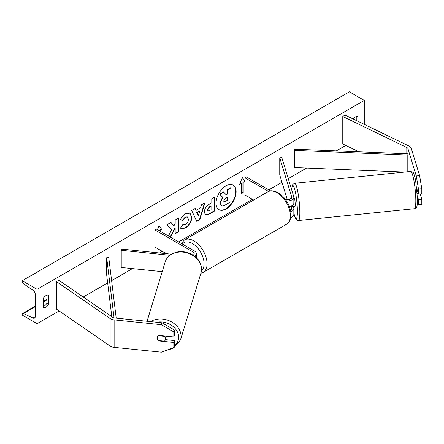 <?xml version="1.0" encoding="UTF-8"?>
<svg xmlns="http://www.w3.org/2000/svg" width="444" height="444" viewBox="0 0 444 444"><rect width="100%" height="100%" fill="white"/><g stroke="black" fill="none" stroke-linecap="round" stroke-linejoin="round"><path stroke-width="0.67" d="M290.537 198.968L290.332 198.29A4.207 0.594 -95.8 0 0 290.071 199.206A4.207 0.594 -95.8 0 1 290.248 198.363L290.348 198.351M286.397 200.849A6.31 3.641 0 0 0 293.839 197.269A6.31 3.641 0 0 0 293.745 196.637L281.818 157.587L279.748 157.798L279.748 174.969L287.296 199.695M290.715 211.749A6.31 3.641 180 0 0 293.839 208.602A6.31 3.641 180 0 0 293.745 207.97L293.262 206.388M289.327 206.599A6.31 3.641 0 0 0 293.839 203.108L293.839 197.269M285.353 199.345A4.207 2.431 0 0 0 289.599 199.384A4.207 2.431 0 0 0 291.736 197.269A4.207 2.431 0 0 0 291.675 196.847L279.748 157.798M290.537 210.301L289.405 206.588M291.048 206.133L291.675 208.181A4.207 2.431 180 0 1 291.736 208.602A4.207 2.431 180 0 1 290.454 210.351M290.748 217.577A6.31 3.641 0 0 0 293.839 214.441L293.839 208.602M270.568 190.909L246.481 177.001L244.994 177.861L244.994 195.038L253.641 200.028M244.994 177.861L268.565 191.469M417.349 204.024L418.487 204.662L421.8 204.323L421.8 199.284L420.174 193.95M417.488 196.353L418.487 199.622L418.487 204.662M416.944 189.083L418.487 194.122L421.8 193.789L421.8 188.744L418.487 189.083L418.487 194.122M418.487 189.083L416.294 175.957L407.958 148.668A3.363 1.943 0 0 0 407.026 147.63A3.363 1.943 0 0 0 406.809 147.513L342.774 116.495L342.774 143.973L358.963 151.815M416.294 175.957L419.608 175.619L411.272 148.329A6.732 3.885 0 0 0 409.407 146.259A6.732 3.885 0 0 0 408.974 146.026L344.938 115.007L342.774 116.495M401.437 172.394L400.427 171.9M418.487 199.622L421.8 199.284M419.608 175.619L421.8 188.744M158.908 340.931A4.207 3.38 17 0 1 157.248 338.017A4.207 3.38 17 0 1 157.37 337.207A4.207 3.38 17 0 1 158.908 335.436L173.82 336.957L173.82 331.912L174.409 329.997L161.977 322.788L114.707 317.976A3.363 1.943 180 0 1 112.915 317.432A3.363 1.943 180 0 1 112.715 317.31L58.985 280.342L56.405 281.59L56.405 309.068L110.14 346.037A6.732 3.885 180 0 0 110.534 346.287A6.732 3.885 180 0 0 114.125 347.363L161.394 352.175L173.82 347.491L173.82 342.452L158.908 340.931L159.008 340.598M174.409 329.997L174.409 335.042L173.82 336.957M173.82 347.491L174.409 345.582L174.409 340.537L165.429 339.627M161.977 322.788L161.394 324.697L114.125 319.885A6.732 3.885 180 0 1 110.534 318.809A6.732 3.885 180 0 1 110.14 318.559L56.405 281.59M174.409 340.537L173.82 342.452M161.394 324.697L173.82 331.912M162.221 271.645L121.234 267.471L121.234 250.299L169.858 255.25M193.162 255.178A4.207 2.431 180 0 0 194.172 253.596A4.207 2.431 180 0 0 192.94 251.881L154.867 229.898L156.355 229.037L194.428 251.021A6.31 3.641 180 0 1 196.276 253.596A6.31 3.641 180 0 1 194.516 256.121M171.423 254.173L121.601 249.101L121.234 250.299M154.867 229.898L154.867 247.069L166.261 253.652M418.342 193.656L417.349 193.756M293.573 206.355A4.207 0.594 -95.8 0 0 293.678 206.405L294.921 206.282A4.207 0.594 -95.8 0 0 295.227 204.49A4.207 0.594 -95.8 0 0 294.833 200.133A4.207 0.594 -95.8 0 0 294.072 197.913L293.839 197.935M293.678 206.405A4.207 0.594 -95.8 0 0 293.778 206.332L291.292 206.588A4.207 0.594 -95.8 0 0 291.447 205.961M290.248 198.363L290.448 199.017M291.292 206.588L291.142 206.094M218.837 209.568A14.186 8.192 120 0 0 225.78 208.785A14.186 8.192 120 0 0 235.009 196.415A14.186 8.192 120 0 0 233.022 184.998M226.079 208.952A14.186 8.192 120 0 0 235.348 196.453A14.186 8.192 120 0 0 233.172 185.081A14.186 8.192 120 0 0 226.079 185.786A14.186 8.192 120 0 0 216.811 198.29A14.186 8.192 120 0 0 218.981 209.657A14.186 8.192 120 0 0 226.079 208.952M37.074 289.316L37.074 323.665L22.2 315.079L22.2 314.358A1.893 1.093 60 0 1 22.594 313.492A1.893 1.093 60 0 1 23.415 313.519L32.989 318.032A3.574 2.065 -120 0 0 34.549 318.087A3.574 2.065 -120 0 0 35.287 316.45L35.287 294.472A3.574 2.065 -120 0 0 32.989 290.237L23.415 283.694A1.893 1.093 60 0 1 22.2 281.452L22.2 280.73L37.074 289.316L364.274 100.411L364.274 124.376M37.074 323.665L59.124 310.933M83.228 297.019L107.664 282.906M111.605 280.636L132.429 268.614M159.529 252.963L162.304 251.365M178.66 241.919L252.431 199.328M268.792 189.882L281.979 182.273M288.25 178.649L306.582 168.065M336.33 150.888L345.787 145.432M182.95 224.442L185.553 224.547C187.329 223.31 188.278 221.556 188.389 219.281L187.468 217.005L185.553 217.205L182.867 220.424L180.386 219.819C181.385 217.316 183.139 215.268 185.653 213.675L190.026 213.198L191.791 217.277C191.503 221.828 189.41 225.413 185.52 228.044L181.146 228.627L180.469 228.088L182.95 224.442L183.194 224.631M204.312 212.088L204.312 212.049C204.54 208.647 206.249 206.016 209.429 204.146L211.061 203.208L211.061 199.278L214.358 197.375L214.358 211.116L209.263 214.058L205.406 214.746L204.312 212.088M169.836 236.824L171.073 236.108L175.169 228.166L175.169 233.738L178.466 231.835L178.466 218.098L175.169 220.002L175.169 223.554L173.965 225.802L170.973 222.427L167.011 224.714L171.667 229.853L168.415 236.003M358.025 121.345L358.025 116.722A5.256 3.036 120 0 0 357.981 116.694A5.256 3.036 120 0 0 355.35 116.955A5.256 3.036 120 0 0 353.191 119.003M48.674 295.327L48.674 304.257A5.256 3.036 -60 0 1 43.368 307.376A5.256 3.036 -60 0 1 43.318 307.348L43.318 298.418A5.256 3.036 -60 0 1 45.998 295.56A5.256 3.036 -60 0 1 48.624 295.299A5.256 3.036 -60 0 1 48.674 295.327L48.579 295.271M243.207 182.329L244.994 181.296L242.319 177.489L239.638 184.388L241.425 183.355L241.425 193.662L243.207 192.629L243.207 182.329L242.912 182.157L242.912 192.457L243.207 192.629M157.442 229.665L159.03 225.574L161.705 229.382L159.923 230.414L159.923 231.102M196.065 210.378L200.671 207.714L201.509 204.795L204.917 202.83L199.878 219.486L196.72 221.312L191.686 210.467L195.199 208.436L196.065 210.378L195.027 208.541M356.243 120.485L356.243 116.567M46.886 295.171L46.886 303.23A5.256 3.036 -60 0 1 43.318 306.477M22.2 280.73L349.4 91.825L364.274 100.411M46.886 303.23L48.674 304.257M220.024 202.947L222.477 197.264L219.63 194.106L219.93 194.278L223.743 192.074L226.146 194.855L227.594 194.022L227.594 189.849L230.897 187.945L230.897 201.709L225.258 204.967C223.454 205.983 222.161 206.232 221.378 205.716L220.024 202.947L220.318 203.119L222.771 197.436L219.93 194.278M223.743 192.074L223.449 191.902L219.63 194.106M225.946 194.627L227.295 193.85L227.295 189.677L230.603 187.773L230.897 187.945M221.106 205.555L220.318 203.119M227.295 189.677L227.594 189.849M227.295 193.85L227.594 194.022M222.477 197.264L222.771 197.436M242.912 192.457L241.425 193.318M239.81 183.944L241.425 183.355M242.912 182.157L244.994 181.296M244.694 181.124L242.252 177.65M158.969 225.735L161.705 229.382M161.411 229.209L159.624 230.242L159.923 230.414M159.624 230.242L159.624 230.93M170.873 222.483L173.965 225.802M175.169 233.4L178.466 231.835M178.172 231.668L178.172 218.27M169.536 236.652L170.774 235.936L174.875 227.994L175.169 228.166M170.774 235.936L171.073 236.108M214.064 197.547L214.064 210.944L214.358 211.116M214.064 210.944L208.963 213.886L205.261 214.652M211.061 206.188L209.496 207.093L207.614 209.968L208.008 211.011L211.061 209.818L211.061 206.188L210.767 206.016L209.202 206.921L207.315 209.796L207.875 210.906M189.871 213.114L191.492 217.105C191.203 221.656 189.111 225.241 185.22 227.872L181.002 228.532M187.318 216.933L185.253 217.033L182.567 220.252L182.867 220.424M182.567 220.252L180.425 219.73M204.49 203.075L199.584 219.314L199.878 219.486M199.584 219.314L196.598 221.04M199.661 211.244L199.362 211.072L196.709 212.604L198.329 215.895L199.661 211.244L197.008 212.776L198.329 215.895M196.709 212.604L197.008 212.776M223.643 200.927L223.998 201.854L225.43 201.565L227.594 200.316L227.594 197.008L225.413 198.268L223.643 200.927M223.865 201.748L227.594 200.316M227.295 200.144L227.295 197.18M165.418 339.666A4.207 3.38 -163 0 0 165.534 338.861A4.207 3.38 -163 0 0 164.352 336.336L158.436 335.731A4.207 3.38 -163 0 0 157.37 337.207A4.207 3.38 -163 0 0 157.248 338.017A4.207 3.38 -163 0 0 158.436 340.542L164.352 341.142A4.207 3.38 -163 0 0 165.418 339.666L166.295 336.796A4.207 3.38 -163 0 0 166.406 336.202M164.452 336.003L164.352 336.336M407.958 153.818L407.808 155.028L294.516 150.394L294.666 149.184L407.958 153.818L407.87 171.739M294.516 150.394L294.516 167.571L404.584 172.072M407.808 155.028L407.808 171.745M114.064 317.871L106.682 257.714L106.682 274.892L111.81 316.689M116.206 318.126L108.78 257.631L106.682 257.714M291.675 196.847L291.675 197.691M291.675 208.181L291.675 209.024M407.958 148.668L407.958 171.728M406.809 147.513L406.809 153.774M114.125 319.885L114.125 347.363M110.14 318.559L110.14 346.037M192.94 251.881L192.94 255.034M286.48 224.298A18.72 10.806 -120 0 0 289.349 209.296A18.72 10.806 -120 0 0 277.117 192.801A18.72 10.806 -120 0 0 267.76 191.875L184.471 239.96A18.72 10.806 60 0 1 193.834 240.887A18.72 10.806 60 0 1 206.06 257.381A18.72 10.806 60 0 1 203.191 272.383L286.48 224.298C289.893 223.138 292.724 215.301 289.643 207.47C287.224 200.877 283.4 195.954 278.172 192.696C273.321 190.47 269.852 190.193 267.76 191.875M201.432 270.879A16.617 9.596 -120 0 0 202.964 257.359A16.617 9.596 -120 0 0 192.346 243.462A16.617 9.596 -120 0 0 182.395 244.072M415.817 200.721A18.72 2.653 -95.8 0 0 414.052 181.335A18.72 2.653 -95.8 0 0 410.672 171.451C414.141 172.899 413.064 171.04 415.595 180.053L417.554 199.523C417.454 206.21 416.683 207.065 416.367 207.503C416.411 207.814 415.773 208.214 414.463 208.697A18.72 2.653 -95.8 0 0 415.817 200.721M410.672 171.451L294.672 183.261A18.72 2.653 84.2 0 1 298.052 193.146A18.72 2.653 84.2 0 1 299.822 212.526A18.72 2.653 84.2 0 1 298.462 220.507L414.463 208.697M293.839 213.153A16.617 2.353 -95.8 0 0 297.386 211.544A16.617 2.353 -95.8 0 0 294.816 189.66A16.617 2.353 -95.8 0 0 291.686 189.888M32.989 318.032L35.276 316.711M23.415 313.519L35.287 306.665M43.318 302.031L46.886 299.966M220.024 202.908L220.318 203.08M208.963 213.886L209.263 214.058M207.315 209.834L207.614 210.006M209.202 206.921L209.496 207.093M207.315 209.796L207.614 209.968M191.492 217.066L191.791 217.238M191.492 217.105L191.791 217.277M185.22 227.872L185.52 228.044M185.253 217.033L185.553 217.205M225.13 201.393L225.43 201.565M156.682 322.25A16.617 13.359 17 0 1 178.632 337.235A16.617 13.359 17 0 1 174.276 346.009M167.205 349.989L169.436 349.578L173.698 347.946L180.536 339.838A18.72 15.052 -163 0 0 181.069 336.247A18.72 15.052 -163 0 0 170.268 321.234A18.72 15.052 -163 0 0 150.516 321.617M147.064 321.267L165.185 261.932A18.72 15.052 17 0 1 185.303 252.453A18.72 15.052 17 0 1 201.526 269.28A18.72 15.052 17 0 1 200.993 272.871L180.536 339.838M196.276 253.596L196.276 257.62M200.871 273.265L203.191 272.383M181.263 243.423L184.471 239.96M294.672 183.261L292.862 184.327L292.335 185.32L291.641 189.76M293.839 213.32L295.554 218.609L296.803 220.08L298.462 220.507M46.886 299.461L43.318 301.526M35.287 306.16L22.594 313.492M208.008 211.011L207.714 210.839M187.468 217.005L187.174 216.833M165.185 261.932C166.311 258.43 168.592 255.727 172.028 253.829L176.29 252.198C180.891 251.138 185.475 251.576 190.043 253.513C197.297 256.959 201.138 262.143 201.554 269.07L200.993 272.871"/></g></svg>
